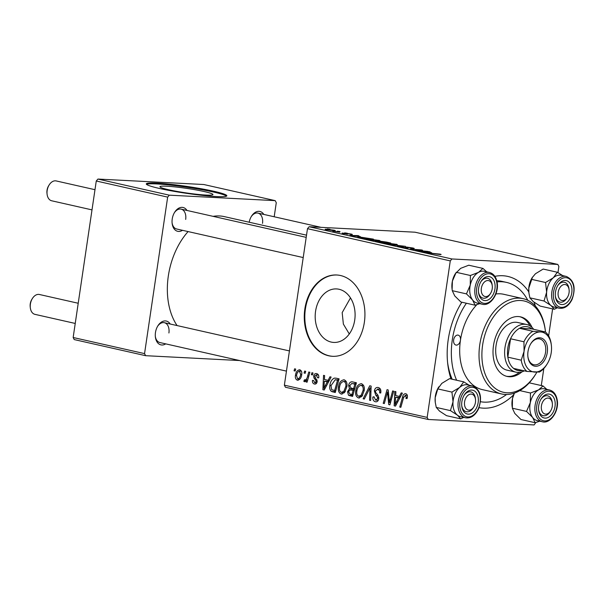 <?xml version="1.0" encoding="UTF-8"?>
<svg xmlns="http://www.w3.org/2000/svg" width="604" height="604" viewBox="0 0 604 604"><rect width="100%" height="100%" fill="white"/><g stroke="black" fill="none" stroke-linecap="round" stroke-linejoin="round"><path stroke-width="0.91" d="M349.286 333.967L343.366 324.084L342.174 312.63L350.479 297.923M354.714 320.097A26.787 19.94 93 0 1 333.763 342.43A26.787 19.94 93 0 1 315.567 311.256A26.787 19.94 93 0 1 336.526 288.923A26.787 19.94 93 0 1 354.714 320.097M304.854 308.931A40.71 30.298 -87 0 0 332.502 356.307A40.71 30.298 -87 0 0 364.348 322.362A40.71 30.298 -87 0 0 336.7 274.994A40.71 30.298 -87 0 0 304.854 308.931M336.972 275.009A40.71 30.298 -87 0 0 305.397 308.961A40.71 30.298 -87 0 0 332.774 356.315M182.499 230.313A12.216 8.094 -77.3 0 1 172.14 223.389A12.216 8.094 -77.3 0 1 172.231 218.98A12.216 8.094 -77.3 0 1 174.654 212.261A12.216 8.094 -77.3 0 1 186.983 210.456M172.095 222.861A10.177 6.742 102.7 0 0 176.647 228.992L303.216 257.561M165.73 343.872A12.216 8.094 -77.3 0 1 155.371 336.949A12.216 8.094 -77.3 0 1 155.462 332.54A12.216 8.094 -77.3 0 1 157.886 325.82A12.216 8.094 -77.3 0 1 170.207 324.016M155.326 336.42A10.177 6.742 102.7 0 0 159.879 342.551L286.447 371.12M513.581 394.895A67.172 44.492 -77.3 0 1 479.063 407.647M451.022 378.98A67.172 44.492 -77.3 0 1 447.738 363.887A67.172 44.492 -77.3 0 1 448.221 339.637A67.172 44.492 -77.3 0 1 461.547 302.687A67.172 44.492 -77.3 0 1 461.849 302.211M447.572 362.347A61.064 40.453 102.7 0 0 452.162 379.237M306.522 235.167L224.303 216.609A63.103 41.797 102.7 0 0 213.106 216.353M188.086 231.574A63.103 41.797 102.7 0 0 168.327 275.99A63.103 41.797 102.7 0 0 177.078 325.571M204.311 191.574A26.787 2.273 8.4 0 0 175.9 186.998A26.787 2.273 8.4 0 0 159.947 186.742A26.787 2.273 8.4 0 0 168.576 189.732A26.787 2.273 8.4 0 0 196.987 194.307A26.787 2.273 8.4 0 0 212.948 194.564A26.787 2.273 8.4 0 0 204.311 191.574M213.718 191.249A40.71 3.458 8.4 0 0 170.539 184.296A40.71 3.458 8.4 0 0 146.289 183.903A40.71 3.458 8.4 0 0 159.411 188.448A40.71 3.458 8.4 0 0 202.589 195.402A40.71 3.458 8.4 0 0 226.84 195.802A40.71 3.458 8.4 0 0 213.718 191.249M226.5 196.157A40.71 3.458 8.4 0 0 213.597 192.057A40.71 3.458 8.4 0 0 172.623 185.345A40.71 3.458 8.4 0 0 146.508 184.348M307.481 228.674L309.135 226.734L451.928 258.965L450.274 260.898L307.481 228.674L284.371 385.171L427.164 417.394L428.228 419.478L534.117 424.937L535.839 422.506M428.228 419.478L285.435 387.247L284.371 385.171M451.928 258.965L557.817 264.424L558.881 266.5L557.975 272.615M552.622 308.893L548.628 335.907M543.819 368.508L541.297 385.556M378.527 240.883L378.617 240.271C380.618 240.792 380.437 240.988 378.081 240.86L367.927 239.554C365.865 239.018 366.077 238.822 368.561 238.958L380.044 240.762M367.927 239.554L366.477 239.041M360.399 236.632L349.776 235.439L357.855 235.605L358.942 235.847L356.7 235.794L360.377 236.76M440.044 254.511L440.097 254.148C441.433 254.458 441.441 254.586 440.135 254.518L426.635 252.782L440.097 254.148C441.433 254.458 441.441 254.586 440.135 254.518M412.54 248.486L407.753 247.315L407.202 247.338L408.402 247.889L407.549 248.055L402.113 247.27C400.339 246.847 400.241 246.666 401.826 246.726L402.996 246.976C402.007 246.945 402.098 247.066 403.261 247.338L406.409 247.814L405.979 247.391C405.125 247.119 405.322 247.006 406.575 247.066L412.638 247.95C414.714 248.433 414.714 248.621 412.645 248.508L412.585 248.493M412.6 248.206L412.638 247.95C414.714 248.433 414.714 248.621 412.645 248.508M407.194 247.346L407.096 248.033L407.194 247.353L407.723 248.063M402.113 247.27C400.339 246.847 400.241 246.666 401.826 246.726L401.758 247.187M402.996 246.976C402.007 246.945 402.098 247.066 403.261 247.338L403.238 247.504M406.386 247.965L406.854 247.761M405.979 247.391C405.125 247.119 405.322 247.006 406.575 247.066L406.5 247.595M390.01 244.514L405.443 246.349L397.538 246.213L403.223 246.077L390.01 244.514M395.831 244.786L395.922 244.175C397.923 244.696 397.742 244.892 395.394 244.771L385.231 243.457C383.178 242.921 383.389 242.725 385.865 242.868L397.349 244.673M385.231 243.457L383.782 242.951M327.315 228.946L330.011 229.316L327.315 228.946M309.135 226.734L415.024 232.2L557.817 264.424M380.535 241.676L380.596 241.253L386.552 242.083L390.72 243.019L379.455 242.136L375.507 241.215L379.961 241.57M375.507 241.215L376.224 241.004L376.171 241.389M431.664 252.714L421.041 251.521L429.119 251.687L430.207 251.936L427.964 251.876L431.641 252.842M420.037 250.645L428.04 251.445L416.76 250.554L415.62 250.298L420.709 250.041L410.093 249.052L421.358 249.935L422.498 250.192L417.447 250.456L420.014 250.811M351.015 234.473L351.075 234.05C352.668 234.42 352.751 234.578 351.317 234.518L349.988 234.254C351.067 234.322 351.128 234.231 350.161 233.997L343.283 233.544C341.804 233.197 341.683 233.053 342.921 233.091L346.288 233.899L345.813 233.431L346.522 233.371L351.075 234.05C352.668 234.42 352.751 234.578 351.317 234.518M349.988 234.254C351.067 234.322 351.128 234.231 350.161 233.997M347.3 233.65L347.519 234.156M343.283 233.544C341.804 233.197 341.683 233.053 342.921 233.091L342.868 233.446M344.129 233.34L344.182 233.725M346.711 234.088L346.522 233.371L345.813 233.431M358.353 237.349C357.432 237.01 357.923 236.904 359.825 237.025L373.415 239.116L362.151 238.225L357.802 237.093M326.47 229.739L326.538 229.256L334.178 230.237C335.688 230.615 335.628 230.758 334.004 230.675L326.175 229.679C324.695 229.301 324.816 229.158 326.538 229.256C324.816 229.158 324.695 229.301 326.175 229.679M334.118 230.683L334.178 230.237C335.688 230.615 335.628 230.758 334.004 230.675M337.326 231.204L340.014 231.574L337.326 231.204M339.788 232.012L332.827 231.136L339.765 232.17M344.627 232.857L347.315 233.227L344.627 232.857M311.921 372.728L313 372.97L312.479 374.925L311.37 374.676L311.921 372.728M304.62 371.082L305.7 371.324L305.179 373.28L304.069 373.03L304.62 371.082M344.204 379.825C346.515 380.958 347.406 383.253 346.885 386.703L344.537 392.6L341.132 394.019C338.753 392.857 337.863 390.501 338.459 386.96C339.101 382.491 341.018 380.112 344.204 379.825L343.759 379.765M341.66 394.095L342.143 394.072M329.958 376.798L331.128 377.062L324.22 390.018L322.891 389.716L323.54 375.348L324.627 375.597L324.416 379.508L328.108 380.339L329.958 376.798M352.238 381.826L356.405 382.77L352.57 396.413L348.5 395.258L347.534 391.747L349.474 388.651L348.599 385.518C349.104 382.959 350.32 381.728 352.238 381.826L351.822 381.773M369.746 385.782L371.128 386.092L370.652 400.497L369.557 400.248L369.973 387.904L364.295 399.063L363.125 398.799L369.746 385.782M407.345 395.431L405.375 395.326L403.563 397.651L400.845 407.307L399.75 407.066L402.558 397.062C403.027 394.805 404.068 393.687 405.692 393.702C407.081 394.148 407.64 395.341 407.36 397.281L407.073 398.542L405.964 398.474L406.243 397.273L405.193 395.303L407.338 395.416M392.63 390.947L393.725 391.188L389.874 404.831L388.734 404.574L387.511 391.988L384.303 403.578L383.208 403.329L387.043 389.686L388.183 389.942L389.429 402.513L392.63 390.947M450.274 260.898L427.164 417.394M401.215 392.879L402.385 393.144L395.477 406.099L394.155 405.797L394.805 391.437L395.892 391.679L395.673 395.59L399.372 396.42L401.215 392.879M380.49 389.263L377.908 389.127L375.454 391.007L375.552 392.298L378.021 395.326L378.791 398.67C378.3 401.041 377.145 402.068 375.326 401.743C373.468 401.162 372.653 399.576 372.887 396.987L374.042 396.775L375.605 400.105L377.696 398.512L377.477 397.168L375.824 395.288L374.352 390.894C374.933 388.304 376.224 387.179 378.225 387.504C380.384 388.153 381.23 389.98 380.747 392.985L379.644 392.91L379.667 390.78L377.485 389.067L380.467 389.225M375.862 401.819L376.383 401.796M375.605 400.105L378.3 400.278M377.689 387.428L378.225 387.504M361.517 383.729C363.827 384.861 364.718 387.156 364.189 390.614L361.849 396.503L358.444 397.93C356.066 396.76 355.175 394.404 355.771 390.864C356.413 386.401 358.323 384.023 361.517 383.729L361.071 383.668M358.965 397.998L359.448 397.983M318.444 374.978L316.428 374.873L314.775 376.118L317.168 381.652C316.775 383.472 315.877 384.272 314.473 384.046C312.963 383.653 312.291 382.438 312.464 380.392L313.574 380.452L314.707 382.777L316.051 381.63L316.066 380.784L313.944 377.968L313.672 375.99C314.163 374.08 315.16 373.287 316.662 373.612C318.3 374.072 318.995 375.416 318.738 377.651L317.598 377.779L316.118 374.835L318.429 374.956M314.843 384.099L315.243 384.084M314.707 382.777L316.775 382.906M316.164 373.536L316.662 373.612M336.013 378.164L339.101 378.859L335.265 392.509L331.369 391.437C329.867 389.973 329.376 387.942 329.897 385.36C330.358 381.758 331.83 379.35 334.299 378.127L336.013 378.164M299.773 369.799C301.441 370.494 302.098 372.041 301.743 374.45C301.321 378.036 299.856 379.946 297.357 380.18C295.681 379.418 295.054 377.81 295.462 375.348C295.907 371.905 297.342 370.056 299.773 369.799L299.441 369.746M297.795 380.241L298.18 380.226M304.975 380.21C306.371 379.538 307.255 378.127 307.632 375.982L308.787 372.019L309.882 372.268L307.096 382.196L306.002 381.947L306.59 379.893L304.492 381.796L303.812 381.26L304.476 379.757L306.349 380.286L305.179 380.218M294.609 368.817L295.696 369.067L295.167 371.022L294.065 370.773L294.609 368.817M527.813 300.309A61.064 40.453 102.7 0 0 506.469 282.385L502.007 281.381A61.064 40.453 102.7 0 0 496.782 280.724M461.939 302.226A61.064 40.453 102.7 0 0 460.739 304.008M96.27 180.996L97.923 179.063L169.316 195.175L167.663 197.115L96.27 180.996L73.16 337.5L144.552 353.612L145.617 355.688L239.539 360.535M145.617 355.688L74.216 339.576L73.16 337.5M169.316 195.175L275.205 200.641L276.27 202.718L274.193 216.768M275.205 200.641L203.812 184.522L97.923 179.063M167.663 197.115L144.552 353.612M249.188 222.227A12.216 8.094 -77.3 0 1 251.491 216.224A12.216 8.094 -77.3 0 1 263.82 214.42M185.677 219.418A10.177 6.742 102.7 0 0 181.132 209.135A10.177 6.742 102.7 0 0 174.382 212.714M168.909 332.978A10.177 6.742 102.7 0 0 164.363 322.702A10.177 6.742 102.7 0 0 157.614 326.281M262.513 223.382A10.177 6.742 102.7 0 0 257.968 213.099A10.177 6.742 102.7 0 0 251.219 216.677M494.857 276.345A67.172 44.492 -77.3 0 1 528.787 291.913M534.042 302.204A67.172 44.492 -77.3 0 1 535.393 306.085M389.927 404.642L388.734 404.574M388.425 392.034L387.511 391.988M384.355 403.389L383.208 403.329M390.516 402.574L389.429 402.513M395.597 405.873L394.155 405.797M399.976 397.492L400.022 396.458M400.603 396.488L399.372 396.42M396.481 401.773L398.534 397.93L395.582 397.266L395.197 404.446L396.481 401.773L397.749 401.841M399.803 397.998L398.534 397.93M396.33 404.506L395.197 404.446M400.067 397.5L395.582 397.266M407.081 398.534L405.964 398.474M407.353 397.334L406.243 397.273M400.897 407.126L399.75 407.066M403.721 397.122L402.558 397.062M380.747 392.97L379.644 392.91M380.807 392.517L379.72 392.464M380.852 390.841L379.667 390.78M373.997 397.039L372.887 396.987M378.806 398.572L377.696 398.512M378.806 397.236L377.477 397.168M375.462 390.954L374.352 390.894M370.66 400.309L369.557 400.248M371.067 387.957L369.973 387.904M364.393 398.866L363.125 398.799M356.881 390.924L355.771 390.864M363.593 385.48L360.92 385.314L363.57 385.435M362.687 395.31L361.154 395.235L363.117 390.297C363.495 387.836 362.853 386.183 361.192 385.36C358.738 385.775 357.281 387.745 356.828 391.264C356.413 393.763 357.047 395.446 358.723 396.292L361.864 396.488M364.227 390.358L363.117 390.297M358.723 396.292L361.154 395.235M352.834 395.477L348.5 395.258M348.644 391.807L347.534 391.747M353.672 389.973L354.639 389.051M354.676 388.916L349.474 388.651M349.708 385.579L348.599 385.518M354.797 383.646L355.68 382.604M353.076 394.631L351.928 394.571L353.121 390.32L350.645 389.822L354.374 390.01M354.269 390.38L353.121 390.32M354.352 390.078L349.512 390.109L348.629 391.936L350.071 394.155L351.928 394.571M353.567 388.727L354.865 384.114L351.755 383.495L349.671 385.805L351.271 388.206L354.714 388.787M356.013 384.174L354.865 384.114M318.708 377.84L317.598 377.779M317.16 381.69L316.051 381.63M317.206 380.837L316.066 380.784M315.567 378.051L313.944 377.968M314.782 376.05L313.672 375.99M324.333 389.791L322.891 389.716M328.712 381.411L328.757 380.377M329.346 380.407L328.108 380.339M325.224 385.692L327.277 381.849L324.325 381.184L323.933 388.364L325.224 385.692L326.492 385.752M328.538 381.909L327.277 381.849M325.065 388.425L323.933 388.364M328.81 381.411L324.325 381.184M335.507 391.656L331.369 391.437M331.007 385.412L329.897 385.36M337.621 379.886L338.799 378.791M336.292 378.225L334.299 378.127M334.616 390.667L337.553 380.21L335.205 379.757L330.962 385.692L331.717 389.769L335.764 390.728M338.701 380.271L337.553 380.21M338.769 380.029L336.164 379.893M339.576 387.013L338.459 386.96M345.382 391.407L343.85 391.324L345.813 386.394C346.19 383.925 345.548 382.279 343.887 381.449L346.266 381.547M346.915 386.447L345.813 386.394M346.281 381.569L343.887 381.449C341.426 381.871 339.976 383.842 339.524 387.353C339.108 389.859 339.735 391.535 341.411 392.389L344.559 392.577M341.411 392.389L343.85 391.324M296.579 375.401L295.462 375.348M297.591 378.919C299.35 378.481 300.362 376.956 300.641 374.359L299.38 371.052L301.381 371.15L299.576 371.075C297.863 371.558 296.851 373.068 296.549 375.597L297.591 378.919L299.984 379.055L297.983 378.934M301.751 374.42L300.641 374.359M305.231 373.091L304.069 373.03M307.149 382.007L306.002 381.947M307.723 379.954L306.59 379.893M305.533 381.343L303.812 381.26M312.532 374.737L311.37 374.676M295.22 370.833L294.065 370.773M379.682 241.993L383.193 242.264L377.349 241.253C376.519 241.222 376.677 241.328 377.825 241.57L379.659 242.151M377.794 241.759L377.825 241.57C376.677 241.328 376.519 241.222 377.349 241.253M384.506 242.37L388.312 242.672L381.652 241.494C380.777 241.472 380.958 241.585 382.211 241.857L384.484 242.529M382.189 242.038L382.211 241.857C380.958 241.585 380.777 241.472 381.652 241.494M389.64 244.076L394.352 244.529C396.035 244.62 396.164 244.477 394.737 244.099L386.847 243.102C385.103 243.004 384.944 243.148 386.379 243.525L389.618 244.212M394.329 244.703L394.352 244.529C396.035 244.62 396.164 244.477 394.737 244.099M386.356 243.691L386.379 243.525C384.944 243.148 385.103 243.004 386.847 243.102M401.97 247.232L402.045 246.734M425.699 252.049L429.957 252.525L427.005 251.853L422.891 251.755L425.677 252.185M354.435 235.968L358.693 236.436L355.741 235.771L351.634 235.673L354.42 236.104M362.37 238.082L370.999 238.761L360.845 237.266L359.591 237.432L362.347 238.24M372.328 240.173L377.047 240.618C378.731 240.709 378.851 240.566 377.424 240.196L369.535 239.199C367.791 239.101 367.64 239.244 369.074 239.614L372.306 240.309M377.017 240.8L377.047 240.618C378.731 240.709 378.851 240.566 377.424 240.196M369.044 239.788L369.074 239.614C367.64 239.244 367.791 239.101 369.535 239.199M327.617 229.505C326.439 229.422 326.258 229.505 327.081 229.731L332.819 230.426C333.989 230.502 334.155 230.426 333.31 230.192L327.617 229.505C326.439 229.422 326.258 229.505 327.081 229.731L327.066 229.86M332.789 230.6L332.819 230.426C333.989 230.502 334.155 230.426 333.31 230.192M492.215 288.84A8.139 5.391 102.7 0 0 492.275 285.903A8.139 5.391 102.7 0 0 486.945 280.618A8.139 5.391 102.7 0 0 481.358 288.282A8.139 5.391 102.7 0 0 484.053 296.141A8.139 5.391 102.7 0 0 490.599 293.317A8.139 5.391 102.7 0 0 492.215 288.84M492.094 284.393A10.177 6.742 102.7 0 0 487.541 278.293A10.177 6.742 102.7 0 0 480.792 281.872A10.177 6.742 -77.3 0 1 487.541 278.293A10.177 6.742 -77.3 0 1 492.162 284.899L492.275 285.903M47.082 194.186L46.969 193.189A8.139 5.391 -77.3 0 1 47.029 190.252A8.139 5.391 -77.3 0 1 48.645 185.768L49.181 184.915A10.177 6.742 102.7 0 0 47.157 190.517A10.177 6.742 102.7 0 0 47.082 194.186A10.177 6.742 102.7 0 0 51.702 200.792L92.004 209.89M94.987 189.694L56.187 180.936A10.177 6.742 102.7 0 0 49.181 184.915M490.599 293.317L490.071 294.171A10.177 6.742 -77.3 0 1 483.057 298.149A10.177 6.742 -77.3 0 1 478.504 292.019A10.177 6.742 102.7 0 0 478.504 292.057A10.177 6.742 102.7 0 0 483.057 298.149A10.177 6.742 102.7 0 0 490.342 293.71M569.051 292.804A8.139 5.391 102.7 0 0 569.111 289.867A8.139 5.391 102.7 0 0 563.781 284.582A8.139 5.391 102.7 0 0 558.194 292.245A8.139 5.391 102.7 0 0 560.889 300.113A8.139 5.391 102.7 0 0 567.435 297.281A8.139 5.391 102.7 0 0 569.051 292.804M569.051 289.399A10.177 6.742 102.7 0 0 564.378 282.264A10.177 6.742 102.7 0 0 557.628 285.843A10.177 6.742 -77.3 0 1 564.378 282.264A10.177 6.742 -77.3 0 1 568.998 288.863L569.111 289.867M567.435 297.281L566.907 298.134A10.177 6.742 -77.3 0 1 559.893 302.113A10.177 6.742 -77.3 0 1 555.34 295.983A10.177 6.742 102.7 0 0 559.893 302.113A10.177 6.742 102.7 0 0 567.179 297.674M30.313 307.753L30.2 306.749A8.139 5.391 -77.3 0 1 30.26 303.812A8.139 5.391 -77.3 0 1 31.876 299.335L32.405 298.474A10.177 6.742 102.7 0 0 30.389 304.076A10.177 6.742 102.7 0 0 30.313 307.753A10.177 6.742 102.7 0 0 34.934 314.352L75.236 323.45M464.589 401.841A8.139 5.391 102.7 0 0 467.285 409.708A8.139 5.391 102.7 0 0 473.83 406.877A8.139 5.391 102.7 0 0 475.446 402.4A8.139 5.391 102.7 0 0 475.507 399.463A8.139 5.391 102.7 0 0 470.176 394.186A8.139 5.391 102.7 0 0 464.589 401.841M473.83 406.877L473.302 407.73A10.177 6.742 -77.3 0 1 466.288 411.709A10.177 6.742 -77.3 0 1 461.735 405.578A10.177 6.742 102.7 0 0 466.288 411.709A10.177 6.742 102.7 0 0 473.574 407.277M78.21 303.253L39.419 294.495A10.177 6.742 102.7 0 0 32.405 298.474M475.439 398.995A10.177 6.742 102.7 0 0 470.773 391.86A10.177 6.742 102.7 0 0 464.023 395.439A10.177 6.742 -77.3 0 1 470.773 391.86A10.177 6.742 -77.3 0 1 475.393 398.459L475.507 399.463M541.426 405.805A8.139 5.391 102.7 0 0 544.121 413.672A8.139 5.391 102.7 0 0 550.667 410.841A8.139 5.391 102.7 0 0 552.283 406.364A8.139 5.391 102.7 0 0 552.343 403.427A8.139 5.391 102.7 0 0 547.013 398.149A8.139 5.391 102.7 0 0 541.426 405.805M550.667 410.841L550.138 411.701A10.177 6.742 -77.3 0 1 543.124 415.68A10.177 6.742 -77.3 0 1 538.572 409.55A10.177 6.742 102.7 0 0 538.572 409.58A10.177 6.742 102.7 0 0 543.124 415.68A10.177 6.742 102.7 0 0 550.41 411.241M552.162 401.917A10.177 6.742 102.7 0 0 547.609 395.824A10.177 6.742 102.7 0 0 540.859 399.403A10.177 6.742 -77.3 0 1 547.609 395.824A10.177 6.742 -77.3 0 1 552.23 402.423L552.343 403.427M475.054 305.194L460.89 301.992L454.744 295.922L452.275 290.683L452.003 288.508A16.285 10.789 -77.3 0 1 452.404 281.071L456.216 272.298L470.388 275.492L470.252 285.103L466.447 293.884L472.592 299.954L475.054 305.194L479.727 303.661M452.117 289.482L452.404 281.071A16.285 10.789 -77.3 0 1 455.356 273.665L460.656 268.342L468.772 265.216L482.936 268.41L478.504 272.366L470.388 275.492M494.94 283.963A12.216 8.094 -77.3 0 1 488.538 299.697A12.216 8.094 -77.3 0 1 478.632 293.159A12.216 8.094 -77.3 0 1 478.549 292.547A12.216 8.094 -77.3 0 1 481.063 281.419A12.216 8.094 -77.3 0 1 489.263 276.602A12.216 8.094 -77.3 0 1 494.94 283.963M489.482 272.472L484.423 271.332A16.285 10.789 102.7 0 0 473.445 277.319A16.285 10.789 102.7 0 0 469.972 293.348A16.285 10.789 102.7 0 0 477.251 303.102L482.309 304.242A16.285 10.789 -77.3 0 1 475.023 294.488A16.285 10.789 -77.3 0 1 478.504 278.467A16.285 10.789 -77.3 0 1 489.482 272.472C493.596 273.62 496.148 276.964 497.152 282.498C499.244 293.355 490.425 306.613 482.309 304.242M486.764 271.86L482.936 268.41M452.275 290.683L466.447 293.884M477.492 303.155A16.285 10.789 -77.3 0 1 472.592 299.954A16.285 10.789 -77.3 0 1 470.252 285.103A16.285 10.789 -77.3 0 1 478.504 272.366A16.285 10.789 102.7 0 1 484.665 271.385M554.321 309.278L540.157 306.085L533.173 301.539L529.874 297.825L528.878 292.789L528.787 288.153A16.285 10.789 -77.3 0 1 530.916 279.999A16.285 10.789 -77.3 0 1 532.192 277.629L535.438 273.763L543.177 269.052L557.341 272.253L553.287 277.795L545.548 282.506L546.635 292.177L544.038 301.019L551.022 305.564L554.321 309.278L557.288 307.791M528.862 292.615A16.285 10.789 -77.3 0 1 528.847 292.472A16.285 10.789 -77.3 0 1 528.787 288.153L532.471 277.191M570.304 297.885A12.216 8.094 -77.3 0 1 561.629 304.544A12.216 8.094 -77.3 0 1 555.393 296.511A12.216 8.094 -77.3 0 1 556.941 287.164A12.216 8.094 -77.3 0 1 557.9 285.382A12.216 8.094 -77.3 0 1 569.172 282.242A12.216 8.094 -77.3 0 1 570.304 297.885M566.318 276.436L561.259 275.296A16.285 10.789 102.7 0 0 548.764 284.031A16.285 10.789 102.7 0 0 554.087 307.066L559.145 308.206A16.285 10.789 -77.3 0 1 553.823 285.171A16.285 10.789 -77.3 0 1 566.318 276.436C574.162 280.15 576.08 287.821 572.079 299.448C568.741 306.024 564.43 308.946 559.145 308.206M529.874 297.825L544.038 301.019M531.377 279.312L545.548 282.506M562.785 275.643L557.341 272.253M554.329 307.119A16.285 10.789 -77.3 0 1 551.022 305.564A16.285 10.789 -77.3 0 1 546.635 292.177A16.285 10.789 -77.3 0 1 553.287 277.795A16.285 10.789 -77.3 0 1 561.501 275.349M460.724 416.715A16.285 10.789 -77.3 0 1 457.417 415.159A16.285 10.789 102.7 0 1 453.023 401.773A16.285 10.789 -77.3 0 1 455.159 393.627A16.285 10.789 102.7 0 0 460.482 416.662L465.541 417.802A16.285 10.789 -77.3 0 1 460.218 394.767A16.285 10.789 -77.3 0 1 472.713 386.031L467.655 384.891A16.285 10.789 102.7 0 0 455.159 393.627A16.285 10.789 -77.3 0 1 459.682 387.391L451.935 392.102L453.023 401.773L450.433 410.622L457.417 415.159L460.716 418.874L463.683 417.387M463.336 396.76A12.216 8.094 -77.3 0 1 464.295 394.978A12.216 8.094 -77.3 0 1 475.567 391.837A12.216 8.094 -77.3 0 1 476.699 407.481A12.216 8.094 -77.3 0 1 468.017 414.14A12.216 8.094 -77.3 0 1 461.781 406.107A12.216 8.094 -77.3 0 1 463.336 396.76M460.716 418.874L446.552 415.68L439.569 411.135L436.262 407.421L435.273 402.385L435.174 397.749L437.772 388.908L451.935 392.102M436.262 407.421L450.433 410.622M437.772 388.908L441.826 383.366L449.565 378.648L463.736 381.849L459.682 387.391A16.285 10.789 -77.3 0 1 467.896 384.944M469.172 385.239L463.736 381.849M435.257 402.211A16.285 10.789 -77.3 0 1 435.235 402.068A16.285 10.789 -77.3 0 1 435.174 397.749A16.285 10.789 -77.3 0 1 438.587 387.232L438.866 386.786M537.56 420.678A16.285 10.789 102.7 0 1 532.66 417.477A16.285 10.789 -77.3 0 1 530.033 410.871A16.285 10.789 102.7 0 0 537.318 420.626L542.377 421.766A16.285 10.789 -77.3 0 1 535.091 412.011A16.285 10.789 -77.3 0 1 538.572 395.99A16.285 10.789 -77.3 0 1 549.549 390.003L544.491 388.855A16.285 10.789 102.7 0 0 533.521 394.85A16.285 10.789 102.7 0 0 530.04 410.871A16.285 10.789 -77.3 0 1 530.32 402.626L526.514 411.407L532.66 417.477L535.121 422.717L539.795 421.184M538.708 410.682A12.216 8.094 -77.3 0 1 538.625 410.071A12.216 8.094 -77.3 0 1 541.131 398.95A12.216 8.094 -77.3 0 1 549.33 394.125A12.216 8.094 -77.3 0 1 555.008 401.486A12.216 8.094 -77.3 0 1 548.606 417.221A12.216 8.094 -77.3 0 1 538.708 410.682M535.121 422.717L520.958 419.516L514.812 413.446L512.343 408.206L526.514 411.407M512.343 408.206L512.471 398.602L514.419 393.098M530.455 393.015L530.32 402.626A16.285 10.789 -77.3 0 1 538.572 389.89L530.455 393.015L519.78 390.607M529.24 382.83L543.004 385.941L538.572 389.89A16.285 10.789 -77.3 0 1 544.732 388.908M546.831 389.384L543.004 385.941M512.184 407.005L512.071 406.031A16.285 10.789 -77.3 0 1 512.471 398.602A16.285 10.789 -77.3 0 1 514.359 393.113M453.649 339.916A5.089 3.367 102.7 0 0 455.929 345.058A5.089 3.367 102.7 0 0 460.444 340.271A5.089 3.367 102.7 0 0 458.164 335.129A5.089 3.367 102.7 0 0 453.649 339.916M532.003 327.398A30.532 20.226 102.7 0 0 520.565 316.866A30.532 20.226 102.7 0 0 493.483 345.601A30.532 20.226 102.7 0 0 507.126 376.435A30.532 20.226 102.7 0 0 521.969 371.83M506.386 376.247A30.532 20.226 102.7 0 0 519.417 372.366M545.487 332.064A46.818 31.015 102.7 0 0 545.412 331.362A46.818 31.015 102.7 0 0 514.759 301.003A46.818 31.015 102.7 0 0 482.619 345.043A46.818 31.015 102.7 0 0 498.119 390.267A46.818 31.015 102.7 0 0 535.778 374.012A46.818 31.015 102.7 0 0 536.896 372.155M535.778 374.012L535.25 374.873A48.849 32.359 -77.3 0 1 501.599 393.967A48.849 32.359 -77.3 0 1 479.78 344.635A48.849 32.359 -77.3 0 1 523.117 298.663A48.849 32.359 -77.3 0 1 545.291 330.358L545.412 331.362M523.117 298.663L503.774 294.299A48.849 32.359 102.7 0 0 495.869 293.982M476.881 304.642A48.849 32.359 102.7 0 0 460.444 340.271A48.849 32.359 102.7 0 0 482.264 389.603L501.599 393.967M506.469 282.385A61.064 40.453 102.7 0 0 497.054 281.932M466.401 303.238A61.064 40.453 102.7 0 0 452.298 339.848A61.064 40.453 102.7 0 0 456.624 380.241M524.347 370.833A24.424 16.18 -77.3 0 1 517.726 372.404A24.424 16.18 -77.3 0 1 515.907 372.155L506.983 370.139A24.424 16.18 -77.3 0 1 496.065 345.473A24.424 16.18 -77.3 0 1 517.734 322.491L526.658 324.507A24.424 16.18 -77.3 0 1 533.717 329.323M480.497 401.705A61.064 40.453 102.7 0 0 506.552 394.495M529.927 325.82A30.532 20.226 102.7 0 0 519.817 316.723M535.544 366.266A14.451 9.573 -77.3 0 1 527.904 356.745A14.451 9.573 -77.3 0 1 530.871 343.578A14.451 9.573 -77.3 0 1 539.75 337.779A14.451 9.573 -77.3 0 1 547.284 352.517A14.451 9.573 -77.3 0 1 535.544 366.266M527.866 356.436A13.228 8.766 102.7 0 0 533.838 364.725A13.228 8.766 102.7 0 0 534.827 364.861A13.228 8.766 102.7 0 0 545.45 353.015A13.228 8.766 102.7 0 0 539.666 338.912A13.228 8.766 102.7 0 0 538.677 338.776A13.228 8.766 102.7 0 0 530.712 343.842M523.94 341.788L510.554 338.769A22.393 14.828 102.7 0 0 507.836 357.16L521.222 360.18L524.068 351.324L523.94 341.788A22.393 14.828 -77.3 0 1 532.902 331.302L519.515 328.282A22.393 14.828 102.7 0 1 526.031 326.598A22.393 14.828 102.7 0 1 531.958 328.923L519.515 328.282A22.393 14.828 102.7 0 0 510.554 338.769L507.836 357.16A22.393 14.828 102.7 0 0 513.589 368.41A22.393 14.828 102.7 0 0 519.508 370.735A22.393 14.828 102.7 0 0 522.581 370.441M515.907 372.155A24.424 16.18 -77.3 0 1 505.223 346.122A24.424 16.18 -77.3 0 1 524.838 324.25A24.424 16.18 -77.3 0 1 526.658 324.507M532.902 331.302L540.61 331.958A20.355 13.484 102.7 0 0 524.068 351.324A20.355 13.484 102.7 0 0 534.683 372.087A20.355 13.484 102.7 0 0 547.179 363.918L546.65 364.771A22.393 14.828 -77.3 0 1 539.417 372.072L526.975 371.43A22.393 14.828 -77.3 0 1 521.222 360.18M513.589 368.41L526.975 371.43M551.09 343.193L551.369 345.375A20.355 13.484 102.7 0 0 540.61 331.958L545.344 331.943A22.393 14.828 -77.3 0 1 551.09 343.193M531.958 328.923L545.344 331.943M547.179 363.918A20.355 13.484 102.7 0 0 551.218 352.721A20.355 13.484 102.7 0 0 551.369 345.375M389.202 399.025L388.1 398.965M388.75 394.918L387.662 394.865M391.43 399.327L390.252 399.267M378.074 395.401L375.824 395.288M370.947 391.717L369.791 391.656M352.698 395.96L349.912 395.816M356.111 383.827L352.834 383.661M316.949 379.757L315.311 379.674M335.394 392.064L332.668 391.921M308.825 376.043L307.632 375.982M496.843 282.891A15.062 9.981 102.7 0 0 484.627 274.828A15.062 9.981 102.7 0 0 476.737 294.231A15.062 9.981 102.7 0 0 488.946 302.294A15.062 9.981 102.7 0 0 496.843 282.891M571.86 299.139A15.062 9.981 102.7 0 0 569.776 279.222A15.062 9.981 102.7 0 0 555.386 285.911A15.062 9.981 102.7 0 0 557.469 305.828A15.062 9.981 102.7 0 0 571.86 299.139M461.781 395.507A15.062 9.981 102.7 0 0 463.864 415.424A15.062 9.981 102.7 0 0 478.255 408.734A15.062 9.981 102.7 0 0 476.171 388.817A15.062 9.981 102.7 0 0 461.781 395.507M536.805 411.754A15.062 9.981 102.7 0 0 549.013 419.818A15.062 9.981 102.7 0 0 556.911 400.414A15.062 9.981 102.7 0 0 544.695 392.351A15.062 9.981 102.7 0 0 536.805 411.754M335.205 379.757L338.791 379.946M306.198 237.364L181.132 209.135M257.968 213.099L321.101 227.353M164.363 322.702L289.429 350.924M465.541 417.802C470.826 418.542 475.137 415.627 478.474 409.044C482.475 397.417 480.558 389.746 472.713 386.031M542.377 421.766C550.493 424.136 559.312 410.879 557.22 400.022C556.224 394.488 553.664 391.15 549.549 390.003"/></g></svg>

